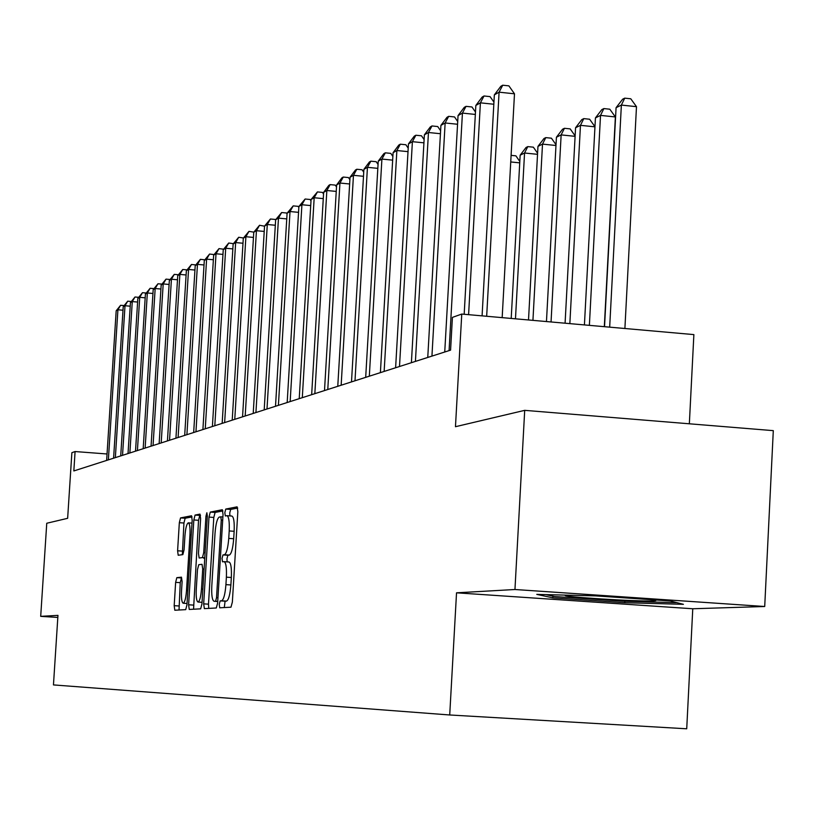 <?xml version="1.0" encoding="UTF-8"?>
<svg xmlns="http://www.w3.org/2000/svg" width="814" height="814" viewBox="0 0 814 814"><rect width="100%" height="100%" fill="white"/><g stroke="black" fill="none" stroke-linecap="round" stroke-linejoin="round"><path stroke-width="1.22" d="M219.231 604.375L219.739 607.804L230.973 607.193L232.356 602.095L237.841 511.65L237.098 506.847L225.763 509.065L224.827 512.647L225.325 515.964L226.882 515.679C228.805 516.452 229.579 521.54 229.202 530.942L228.744 538.39C227.951 548.066 226.506 553.51 224.41 554.731L222.965 554.924L222.029 558.465L222.537 561.833L224.043 561.65C225.977 562.484 226.76 567.653 226.384 577.167L225.926 584.635C225.132 594.312 223.687 599.694 221.601 600.783L220.167 600.874L219.231 604.375M224.247 561.68L228.968 561.996C230.922 562.82 231.715 567.989 231.339 577.502L230.881 584.961C230.087 594.637 228.632 600.02 226.526 601.108L225.091 601.2L224.298 607.549M237.729 508.048L230.677 509.422L229.731 513.003L229.914 515.893M227.147 515.72L231.797 516.035C233.74 516.809 234.524 521.896 234.147 531.298L233.689 538.746C232.896 548.412 231.441 553.856 229.334 555.077L227.889 555.26L226.943 558.801L227.167 561.874M176.831 577.655L175.631 582.356L174.186 605.667L174.807 610.235L185.714 609.645L186.945 604.883L192.175 520.278L191.534 515.761L180.535 517.918L179.334 522.7L177.594 550.783L178.205 555.26L182.855 554.619L184.076 549.837L184.941 535.765C185.582 528.052 186.691 523.748 188.278 522.853C189.713 523.483 190.273 527.503 189.957 534.93L186.518 590.516C185.887 598.188 184.788 602.431 183.221 603.245C181.776 602.543 181.207 598.443 181.532 590.933L182.102 581.725L181.471 577.167L176.831 577.655L181.441 577.96L180.24 582.671L179.029 610.012M514.957 589.509L456.532 592.816L692.765 608.76L764.712 606.501L514.957 589.509L524.704 410.348L455.464 426.709L461.762 314.062L452.411 317.389L450.58 350.132L73.84 470.94L75.081 451.546L71.876 452.686L67.643 518.315L46.754 523.249L40.7 616.351L57.814 617.439M456.532 592.816L449.715 714.977L53.459 684.92L57.957 615.374L40.7 616.351M203.673 603.856L204.365 608.638L216.3 607.987L217.633 603.001L223.046 514.448L222.334 509.737L210.287 512.087L208.995 517.094L203.673 603.856L208.486 604.171L208.75 608.394M200.661 608.831L189.255 609.452L188.604 604.782L193.834 519.963L195.075 515.069L199.969 514.112L200.62 518.681L198.484 553.388L199.145 558.028L202.442 557.6L203.714 552.675L205.952 516.249L206.878 512.759L207.346 515.984L201.943 603.968L200.661 608.831M524.704 410.348L773.3 430.647L764.712 606.501M449.715 714.977L686.721 728.795L692.765 608.76M689.346 423.789L693.874 334.605L461.762 314.062M107.051 453.978L75.081 451.546M536.782 594.383L552.838 597.852L624.806 602.716L683.414 604.324L670.248 600.956L595.533 595.879L536.782 594.383M624.877 601.271L624.806 602.716M552.93 596.153L552.838 597.852M222.934 510.917L215.1 512.444L213.797 517.439L208.486 604.171M215.588 601.17L216.524 597.679L221.266 520.105L220.767 516.809L219.251 517.094C217.206 518.406 215.802 523.799 215.028 533.262L211.803 585.866C211.416 595.258 212.179 600.386 214.082 601.261L217.735 601.312M200.529 515.262L199.786 515.404L198.535 520.299L193.559 609.218M203.846 558.343L204.752 558.241M196.266 589.468C195.94 597.14 196.54 601.343 198.056 602.055C199.695 601.22 200.834 596.876 201.485 589.031L202.717 568.986L202.025 564.306L198.758 564.702L197.487 569.576L196.266 589.468M192.084 516.9L185.144 518.243L183.933 523.026L182.326 554.69M624.898 328.5L636.487 106.675L621.367 105.077L616.076 107.702L604.527 326.699M609.676 327.157L621.367 105.077L624.735 98.148L630.779 98.789L636.487 106.675M616.076 107.702L622.618 99.216L624.735 98.148M502.167 317.643L514.489 93.803L499.084 92.175L486.67 316.27M494.342 94.882L500.834 86.304L502.737 85.205L499.084 92.175L494.342 94.882L482.081 315.863M502.737 85.205L508.892 85.867L514.489 93.803M566.686 595.146L565.547 595.319C559.035 596.713 637.881 601.709 653.204 600.885L655.799 600.61L652.94 599.776M676.973 602.675L624.44 601.261L554.67 596.54L545.868 594.617M604.324 326.679L615.384 116.951L600.518 115.395L595.431 117.918L584.421 324.918M589.377 325.356L600.518 115.395L603.876 108.577L609.808 109.208L615.384 116.951M595.431 117.918L601.831 109.605L603.876 108.577M569.851 323.626L580.463 125.336L575.559 127.757L565.079 323.209M594.963 126.831L580.463 125.336L583.791 118.62L589.621 119.231L594.963 126.709M575.559 127.757L581.817 119.607L583.791 118.62M551.047 321.968L561.141 134.9L556.42 137.23L546.459 321.561M575.101 136.335L561.141 134.9L564.438 128.297L570.176 128.887L575.132 135.857M556.42 137.23L562.545 129.243L564.438 128.297M532.936 320.36L542.511 144.119L537.962 146.378L528.51 319.973M555.972 145.492L542.511 144.119L545.787 137.617L551.424 138.197L556.013 144.689M537.962 146.378L543.966 138.533L545.787 137.617M493.823 104.243L480.402 102.839L468.589 314.672M475.844 105.444L482.193 97.039L484.025 95.981L480.402 102.839L475.844 105.444L464.173 314.275M484.025 95.981L490.069 96.622L493.945 102.147M475.345 114.438L462.433 113.095L449.084 350.61M458.048 115.598L464.255 107.367L466.025 106.349L462.433 113.095L458.048 115.598L444.739 352.004M466.025 106.349L471.957 106.97L475.478 112.027M457.56 124.257L445.136 122.975L431.939 356.105M440.913 125.387L446.988 117.318L448.687 116.341L445.136 122.975L440.913 125.387L427.757 357.448M448.687 116.341L454.517 116.941L457.712 121.551M440.435 133.72L428.459 132.499L415.425 361.396M424.389 134.819L430.341 126.903L431.98 125.956L428.459 132.499L424.389 134.819L411.396 362.698M431.98 125.956L437.718 126.546L440.608 130.739M515.476 318.813L524.552 153.012L520.156 155.189L511.202 318.437M537.525 154.324L524.552 153.012L527.798 146.612L533.343 147.171L537.586 153.215M520.156 155.189L526.037 147.487L527.798 146.612M423.931 142.837L412.393 141.677L399.501 366.504M408.455 143.915L414.295 136.142L415.873 135.236L412.393 141.677L408.455 143.915L395.614 367.755M415.873 135.236L421.51 135.806L424.114 139.601M519.739 162.851L510.744 161.955M511.1 155.352L515.893 155.84L519.81 161.447M408.018 151.648L396.876 150.529L384.147 371.428M393.091 152.696L398.809 145.065L400.325 144.19L396.876 150.529L393.091 152.696L380.392 372.639M400.325 144.19L405.881 144.75L408.211 148.168M392.653 160.144L381.908 159.076L369.322 376.19M378.245 161.162L383.852 153.673L385.327 152.828L381.908 159.076L378.245 161.162L365.69 377.35M385.327 152.828L390.781 153.378L392.867 156.451M377.828 168.356L367.44 167.328L354.996 380.779M363.899 169.353L369.403 161.996L370.828 161.182L367.44 167.328L363.899 169.353L351.495 381.898M370.828 161.182L376.2 161.711L378.052 164.459M363.492 176.302L353.459 175.315L341.158 385.215M350.04 177.269L355.433 170.045L356.807 169.251L353.459 175.315L350.04 177.269L337.769 386.304M356.807 169.251L362.098 169.77L363.736 172.202M349.644 183.984L339.937 183.038L327.777 389.509M336.63 184.92L341.921 177.818L343.254 177.055L339.937 183.038L336.63 184.92L324.501 390.557M343.254 177.055L348.463 177.564L349.898 179.701M336.243 191.412L326.852 190.507L314.835 393.661M323.646 192.338L328.846 185.358L330.138 184.615L326.852 190.507L323.646 192.338L311.66 394.678M330.138 184.615L335.266 185.114L336.508 186.966M323.27 198.616L314.184 197.741L302.299 397.68M311.08 199.511L317.44 191.921L314.184 197.741L311.08 199.511L299.226 398.667M317.44 191.921L322.486 192.409L323.545 194.007M310.714 205.586L301.913 204.741L290.16 401.577M298.901 206.461L305.138 199.013L301.913 204.741L298.901 206.461L287.179 402.523M305.138 199.013L310.114 199.491L310.999 200.834M298.555 212.342L290.018 211.538L278.398 405.341M287.098 213.197L293.213 205.881L290.018 211.538L287.098 213.197L275.508 406.267M293.213 205.881L298.117 206.349L298.84 207.448M286.762 218.895L278.48 218.121L266.992 409.004M275.651 219.729L281.644 212.535L278.48 218.121L275.651 219.729L264.194 409.9M281.644 212.535L286.477 212.993L287.057 213.879M275.325 225.254L267.297 224.501L255.922 412.545M264.55 226.068L270.431 218.997L267.297 224.501L264.55 226.068L253.215 413.42M270.431 218.997L275.193 219.444L275.631 220.116M264.224 231.43L256.441 230.708L245.187 415.995M253.775 232.224L259.544 225.275L256.441 230.708L253.775 232.224L242.552 416.839M259.544 225.275L264.54 226.18M253.459 237.423L245.899 236.721L234.768 419.332M243.305 238.197L248.972 231.359L245.899 236.721L243.305 238.197L232.214 420.156M248.972 231.359L253.836 232.143M242.999 243.244L235.653 242.572L224.644 422.578M233.14 244.007L238.695 237.271L235.653 242.572L233.14 244.007L222.161 423.382M238.695 237.271L243.457 237.993M232.835 248.911L225.702 248.25L214.804 425.732M223.26 249.644L228.724 243.02L225.702 248.25L223.26 249.644L212.393 426.505M228.724 243.02L233.384 243.671M222.965 254.406L216.025 253.775L205.25 428.805M213.655 255.128L219.017 248.606L216.025 253.775L213.655 255.128L202.9 429.558M219.017 248.606L223.585 249.206M213.37 259.758L206.614 259.147L195.95 431.786M204.304 260.47L209.574 254.049L206.614 259.147L204.304 260.47L193.671 432.519M209.574 254.049L214.062 254.579M204.029 264.967L197.466 264.377L186.905 434.686M195.218 265.659L200.397 259.33L197.466 264.377L195.218 265.659L184.686 435.398M200.397 259.33L204.792 259.808M194.943 270.034L188.553 269.465L178.103 437.505M186.365 270.706L191.463 264.479L188.553 269.465L186.365 270.706L175.936 438.197M191.463 264.479L195.767 264.906M186.101 274.969L179.874 274.41L169.536 440.252M177.747 275.631L182.753 269.495L179.874 274.41L177.747 275.631L167.43 440.934M182.753 269.495L186.976 269.872M177.483 279.782L171.428 279.233L161.192 442.928M169.353 280.423L174.277 274.369L171.428 279.233L169.353 280.423L159.137 443.589M174.277 274.369L178.398 274.745M169.098 284.462L163.197 283.933L153.052 445.543M161.172 285.093L166.025 279.131L163.197 283.933L161.172 285.093L151.058 446.184M166.025 279.131L170.034 279.487M160.928 289.031L155.169 288.522L145.136 448.076M153.195 289.642L157.977 283.76L155.169 288.522L153.195 289.642L143.183 448.707M157.977 283.76L161.894 284.117M152.951 293.478L147.344 292.979L137.413 450.559M145.421 294.078L150.122 288.288L147.344 292.979L145.421 294.078L135.511 451.17M150.122 288.288L153.948 288.624M145.187 297.822L139.723 297.344L129.874 452.971M137.841 298.412L142.47 292.694L139.723 297.344L137.841 298.412L128.022 453.571M142.47 292.694L146.205 293.02M137.607 302.055L132.275 301.587L122.527 455.331M130.444 302.635L135.002 296.998L132.275 301.587L130.444 302.635L120.716 455.911M135.002 296.998L138.645 297.314M130.22 306.186L125.01 305.738L115.354 457.631M123.219 306.756L127.717 301.19L125.01 305.738L123.219 306.756L113.594 458.19M127.717 301.19L131.278 301.506M123.006 310.226L117.918 309.788L108.364 459.869M116.178 310.785L120.604 305.291L117.918 309.788L116.178 310.785L106.634 460.429M120.604 305.291L124.074 305.586M226.526 601.108L221.601 600.783M230.881 584.961L225.926 584.635M231.339 577.502L226.384 577.167M227.889 555.26L222.965 554.924M229.334 555.077L224.41 554.731M233.689 538.746L228.744 538.39M234.147 531.298L229.202 530.942M230.677 509.422L225.763 509.065M225.091 601.2L220.167 600.874M213.797 517.439L208.995 517.094M215.1 512.444L210.287 512.087M217.948 597.771L216.524 597.679M222.69 520.207L221.266 520.105M222.883 516.971L220.828 516.819M217.725 601.505L214.102 601.261L217.725 601.505M193.305 605.087L188.604 604.782M198.535 520.299L193.834 519.963M199.786 515.404L195.075 515.069M204.782 557.753L202.442 557.6M205.087 552.767L203.714 552.675M207.316 516.351L205.952 516.249M202.849 589.122L201.485 589.031M204.08 569.078L202.717 568.986M187.831 590.608L186.518 590.516M191.259 535.022L189.957 534.93M182.194 551.098L177.594 550.783M183.933 523.026L179.334 522.7M185.144 518.243L180.535 517.918M178.805 605.972L174.186 605.667M180.24 582.671L175.631 582.356M228.968 561.996L224.196 561.66M231.797 516.035L227.055 515.689M222.883 516.961L220.767 516.809M202.045 602.319L198.056 602.055M187.027 603.5L183.221 603.245M191.992 523.127L188.4 522.863M655.128 600.172L655.799 600.61"/></g></svg>
